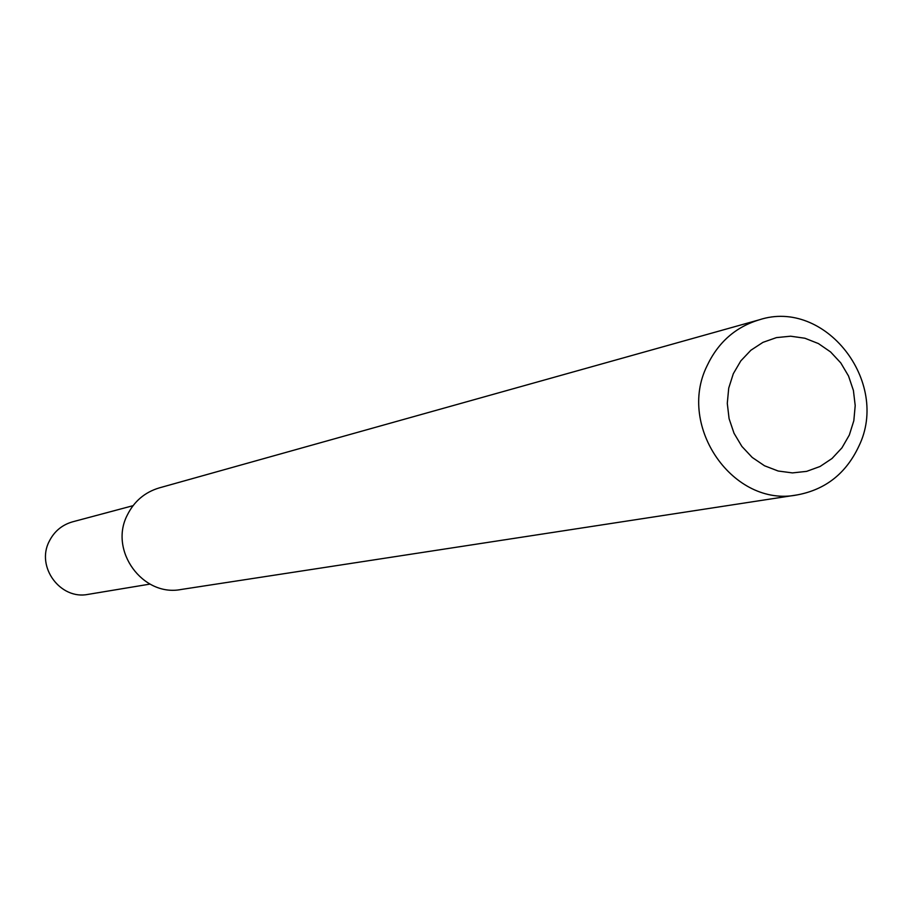 <?xml version="1.0" encoding="UTF-8"?>
<svg xmlns="http://www.w3.org/2000/svg" width="912" height="912" viewBox="0 0 912 912"><rect width="100%" height="100%" fill="white"/><g stroke="black" fill="none" stroke-linecap="round" stroke-linejoin="round"><path stroke-width="1.37" d="M133.038 505.681L72.561 521.835C61.982 524.89 54.196 531.411 49.202 541.386C35.785 566.854 60.431 600.21 88.225 594.35L149.978 584.102M849.334 435.024L853.826 420.706L855.205 405.589L853.404 390.427L848.513 375.972L840.784 362.919L830.581 351.941L818.417 343.573L804.886 338.238L790.658 336.209L776.454 337.6L762.968 342.342L750.895 350.231L740.829 360.867L733.316 373.703L728.722 388.113L727.286 403.366L729.087 418.676L734.035 433.28L741.878 446.413L752.218 457.436L764.518 465.77L778.153 471.014L792.437 472.906L806.641 471.367L820.07 466.477L832.029 458.497L841.947 447.838L849.334 435.024M858.876 446.162C890.363 381.832 824.984 298.213 759.308 319.804C735.528 326.998 718.097 342.376 706.994 365.951C676.807 426.748 733.772 507.722 797.122 494.92C825.531 489.641 846.119 473.385 858.876 446.162M759.308 319.804L159.224 487.909C144.769 492.263 134.132 501.326 127.304 515.075C108.756 550.517 142.637 597.132 181.157 589.483L797.122 494.92"/></g></svg>
